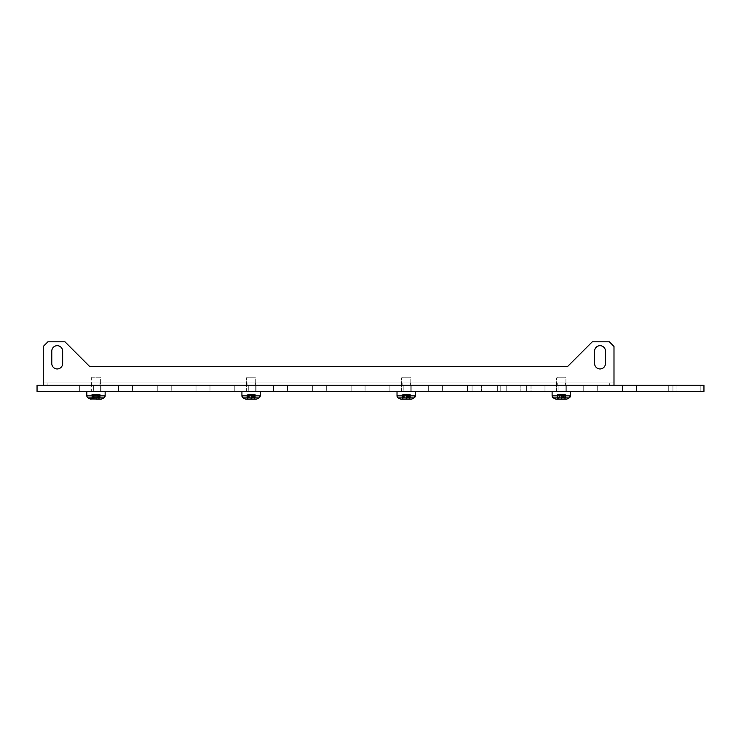 <?xml version="1.0" encoding="UTF-8"?>
<svg xmlns="http://www.w3.org/2000/svg" width="741" height="741" viewBox="0 0 741 741"><rect width="100%" height="100%" fill="white"/><g stroke="black" fill="none" stroke-linecap="round" stroke-linejoin="round"><path stroke-width="0.56" stroke-dasharray="3.71 2.78" d="M256.117 385.237L256.117 391.433L246.04 391.433L256.117 391.433L246.04 391.433L256.117 391.433L256.117 385.237L246.04 385.237L246.04 391.433L246.04 385.237L256.117 385.237M101.026 385.237L101.026 391.433L90.948 391.433L101.026 391.433L90.948 391.433L101.026 391.433L101.026 385.237L90.948 385.237L90.948 391.433L90.948 385.237L101.026 385.237M411.209 385.237L411.209 391.433L401.131 391.433L411.209 391.433L401.131 391.433L411.209 391.433L411.209 385.237L401.131 385.237L401.131 391.433L401.131 385.237L411.209 385.237M566.309 385.237L566.309 391.433L556.222 391.433L566.309 391.433L556.222 391.433L566.309 391.433L566.309 385.237L556.222 385.237L556.222 391.433L556.222 385.237L566.309 385.237M703.95 391.433L703.95 385.237L37.05 385.237L37.05 391.433L703.95 391.433L703.95 385.237L668.28 385.237L703.95 385.237L703.95 391.433L668.28 391.433L668.28 385.237L672.93 385.237L668.28 385.237L672.93 385.237L668.28 385.237L668.28 391.433L703.95 391.433M89.781 366.619L64.967 341.805L89.781 366.619L64.967 341.805L47.906 341.805L64.967 341.805L47.906 341.805L43.256 346.464L47.906 341.805L43.256 346.464L43.256 385.237L613.993 385.237L613.993 382.912L613.993 385.237L43.256 385.237L613.993 385.237L613.993 382.912L43.256 382.912L613.993 382.912L43.256 382.912L43.256 385.237L43.256 382.912L43.256 385.237L43.256 382.912L613.993 382.912L613.993 385.237L613.993 346.464L613.993 381.356L613.993 346.464L609.343 341.805L613.993 346.464L609.343 341.805L592.281 341.805L609.343 341.805L592.281 341.805L567.467 366.619L592.281 341.805L567.467 366.619L89.781 366.619L567.467 366.619M668.28 391.433L668.28 385.237L668.28 391.433L672.93 391.433L668.28 391.433L672.93 391.433L668.28 391.433L668.28 385.237L668.28 391.433M93.662 391.433L79.704 391.433L93.662 391.433L79.704 391.433L93.662 391.433L79.704 391.433L93.662 391.433L79.704 391.433L93.662 391.433L79.704 391.433L93.662 391.433L79.704 391.433L93.662 391.433L79.704 391.433L93.662 391.433L79.704 391.433L93.662 391.433L93.662 385.237L79.704 385.237L93.662 385.237L79.704 385.237L93.662 385.237L79.704 385.237L93.662 385.237L79.704 385.237L93.662 385.237L79.704 385.237L93.662 385.237L79.704 385.237L93.662 385.237L79.704 385.237L93.662 385.237L79.704 385.237L93.662 385.237L93.662 391.433M636.482 391.433L622.523 391.433L636.482 391.433L622.523 391.433L636.482 391.433L622.523 391.433L636.482 391.433L622.523 391.433L636.482 391.433L622.523 391.433L636.482 391.433L622.523 391.433L636.482 391.433L622.523 391.433L636.482 391.433L622.523 391.433L636.482 391.433L636.482 385.237L622.523 385.237L636.482 385.237L622.523 385.237L636.482 385.237L622.523 385.237L636.482 385.237L622.523 385.237L636.482 385.237L622.523 385.237L636.482 385.237L622.523 385.237L636.482 385.237L622.523 385.237L636.482 385.237L622.523 385.237L636.482 385.237L636.482 391.433M597.709 391.433L583.751 391.433L597.709 391.433L583.751 391.433L597.709 391.433L583.751 391.433L597.709 391.433L583.751 391.433L597.709 391.433L583.751 391.433L597.709 391.433L583.751 391.433L597.709 391.433L583.751 391.433L597.709 391.433L583.751 391.433L597.709 391.433L597.709 385.237L583.751 385.237L597.709 385.237L583.751 385.237L597.709 385.237L583.751 385.237L597.709 385.237L583.751 385.237L597.709 385.237L583.751 385.237L597.709 385.237L583.751 385.237L597.709 385.237L583.751 385.237L597.709 385.237L583.751 385.237L597.709 385.237L597.709 391.433M558.936 391.433L544.978 391.433L558.936 391.433L544.978 391.433L558.936 391.433L544.978 391.433L558.936 391.433L544.978 391.433L558.936 391.433L544.978 391.433L558.936 391.433L544.978 391.433L558.936 391.433L544.978 391.433L558.936 391.433L544.978 391.433L558.936 391.433L558.936 385.237L544.978 385.237L558.936 385.237L544.978 385.237L558.936 385.237L544.978 385.237L558.936 385.237L544.978 385.237L558.936 385.237L544.978 385.237L558.936 385.237L544.978 385.237L558.936 385.237L544.978 385.237L558.936 385.237L544.978 385.237L558.936 385.237L558.936 391.433M132.435 391.433L118.477 391.433L132.435 391.433L118.477 391.433L132.435 391.433L118.477 391.433L132.435 391.433L118.477 391.433L132.435 391.433L118.477 391.433L132.435 391.433L118.477 391.433L132.435 391.433L118.477 391.433L132.435 391.433L118.477 391.433L132.435 391.433L132.435 385.237L118.477 385.237L132.435 385.237L118.477 385.237L132.435 385.237L118.477 385.237L132.435 385.237L118.477 385.237L132.435 385.237L118.477 385.237L132.435 385.237L118.477 385.237L132.435 385.237L118.477 385.237L132.435 385.237L118.477 385.237L132.435 385.237L132.435 391.433M171.208 391.433L157.249 391.433L171.208 391.433L157.249 391.433L171.208 391.433L157.249 391.433L171.208 391.433L157.249 391.433L171.208 391.433L157.249 391.433L171.208 391.433L157.249 391.433L171.208 391.433L157.249 391.433L171.208 391.433L157.249 391.433L171.208 391.433L171.208 385.237L157.249 385.237L171.208 385.237L157.249 385.237L171.208 385.237L157.249 385.237L171.208 385.237L157.249 385.237L171.208 385.237L157.249 385.237L171.208 385.237L157.249 385.237L171.208 385.237L157.249 385.237L171.208 385.237L157.249 385.237L171.208 385.237L171.208 391.433M209.981 391.433L196.022 391.433L209.981 391.433L196.022 391.433L209.981 391.433L196.022 391.433L209.981 391.433L196.022 391.433L209.981 391.433L196.022 391.433L209.981 391.433L196.022 391.433L209.981 391.433L196.022 391.433L209.981 391.433L196.022 391.433L209.981 391.433L209.981 385.237L196.022 385.237L209.981 385.237L196.022 385.237L209.981 385.237L196.022 385.237L209.981 385.237L196.022 385.237L209.981 385.237L196.022 385.237L209.981 385.237L196.022 385.237L209.981 385.237L196.022 385.237L209.981 385.237L196.022 385.237L209.981 385.237L209.981 391.433M248.754 391.433L234.795 391.433L248.754 391.433L234.795 391.433L248.754 391.433L234.795 391.433L248.754 391.433L234.795 391.433L248.754 391.433L234.795 391.433L248.754 391.433L234.795 391.433L248.754 391.433L234.795 391.433L248.754 391.433L234.795 391.433L248.754 391.433L248.754 385.237L234.795 385.237L248.754 385.237L234.795 385.237L248.754 385.237L234.795 385.237L248.754 385.237L234.795 385.237L248.754 385.237L234.795 385.237L248.754 385.237L234.795 385.237L248.754 385.237L234.795 385.237L248.754 385.237L234.795 385.237L248.754 385.237L248.754 391.433M520.163 391.433L506.205 391.433L520.163 391.433L506.205 391.433L520.163 391.433L506.205 391.433L520.163 391.433L506.205 391.433L520.163 391.433L506.205 391.433L520.163 391.433L506.205 391.433L520.163 391.433L506.205 391.433L520.163 391.433L520.163 385.237L506.205 385.237L520.163 385.237L506.205 385.237L520.163 385.237L506.205 385.237L520.163 385.237L506.205 385.237L520.163 385.237L506.205 385.237L520.163 385.237L506.205 385.237L520.163 385.237L506.205 385.237L520.163 385.237L520.163 391.433M481.391 391.433L467.432 391.433L481.391 391.433L467.432 391.433L481.391 391.433L467.432 391.433L481.391 391.433L467.432 391.433L481.391 391.433L467.432 391.433L481.391 391.433L467.432 391.433L481.391 391.433L467.432 391.433L481.391 391.433L481.391 385.237L467.432 385.237L481.391 385.237L467.432 385.237L481.391 385.237L467.432 385.237L481.391 385.237L467.432 385.237L481.391 385.237L467.432 385.237L481.391 385.237L467.432 385.237L481.391 385.237L467.432 385.237L481.391 385.237L481.391 391.433M442.618 391.433L428.659 391.433L442.618 391.433L428.659 391.433L442.618 391.433L428.659 391.433L442.618 391.433L428.659 391.433L442.618 391.433L428.659 391.433L442.618 391.433L428.659 391.433L442.618 391.433L428.659 391.433L442.618 391.433L428.659 391.433L442.618 391.433L442.618 385.237L428.659 385.237L442.618 385.237L428.659 385.237L442.618 385.237L428.659 385.237L442.618 385.237L428.659 385.237L442.618 385.237L428.659 385.237L442.618 385.237L428.659 385.237L442.618 385.237L428.659 385.237L442.618 385.237L428.659 385.237L442.618 385.237L442.618 391.433M403.845 391.433L389.886 391.433L403.845 391.433L389.886 391.433L403.845 391.433L389.886 391.433L403.845 391.433L389.886 391.433L403.845 391.433L389.886 391.433L403.845 391.433L389.886 391.433L403.845 391.433L389.886 391.433L403.845 391.433L389.886 391.433L403.845 391.433L403.845 385.237L389.886 385.237L403.845 385.237L389.886 385.237L403.845 385.237L389.886 385.237L403.845 385.237L389.886 385.237L403.845 385.237L389.886 385.237L403.845 385.237L389.886 385.237L403.845 385.237L389.886 385.237L403.845 385.237L389.886 385.237L403.845 385.237L403.845 391.433M365.072 391.433L351.114 391.433L365.072 391.433L351.114 391.433L365.072 391.433L351.114 391.433L365.072 391.433L351.114 391.433L365.072 391.433L351.114 391.433L365.072 391.433L351.114 391.433L365.072 391.433L351.114 391.433L365.072 391.433L351.114 391.433L365.072 391.433L365.072 385.237L351.114 385.237L365.072 385.237L351.114 385.237L365.072 385.237L351.114 385.237L365.072 385.237L351.114 385.237L365.072 385.237L351.114 385.237L365.072 385.237L351.114 385.237L365.072 385.237L351.114 385.237L365.072 385.237L351.114 385.237L365.072 385.237L365.072 391.433M326.299 391.433L312.341 391.433L326.299 391.433L312.341 391.433L326.299 391.433L312.341 391.433L326.299 391.433L312.341 391.433L326.299 391.433L312.341 391.433L326.299 391.433L312.341 391.433L326.299 391.433L312.341 391.433L326.299 391.433L312.341 391.433L326.299 391.433L326.299 385.237L312.341 385.237L326.299 385.237L312.341 385.237L326.299 385.237L312.341 385.237L326.299 385.237L312.341 385.237L326.299 385.237L312.341 385.237L326.299 385.237L312.341 385.237L326.299 385.237L312.341 385.237L326.299 385.237L312.341 385.237L326.299 385.237L326.299 391.433M287.527 391.433L273.568 391.433L287.527 391.433L273.568 391.433L287.527 391.433L273.568 391.433L287.527 391.433L273.568 391.433L287.527 391.433L273.568 391.433L287.527 391.433L273.568 391.433L287.527 391.433L273.568 391.433L287.527 391.433L273.568 391.433L287.527 391.433L287.527 385.237L273.568 385.237L287.527 385.237L273.568 385.237L287.527 385.237L273.568 385.237L287.527 385.237L273.568 385.237L287.527 385.237L273.568 385.237L287.527 385.237L273.568 385.237L287.527 385.237L273.568 385.237L287.527 385.237L273.568 385.237L287.527 385.237L287.527 391.433M467.432 391.433L497.674 391.433L467.432 391.433L497.674 391.433L467.432 391.433L472.082 391.433L467.432 391.433L467.432 385.237L497.674 385.237L467.432 385.237L497.674 385.237L467.432 385.237L472.082 385.237L467.432 385.237L467.432 391.433M531.019 391.433L500.777 391.433L531.019 391.433L500.777 391.433L531.019 391.433L531.019 385.237L500.777 385.237L531.019 385.237L500.777 385.237L531.019 385.237L531.019 391.433M676.033 391.433L700.847 391.433L676.033 391.433L676.033 385.237L700.847 385.237L676.033 385.237L676.033 391.433M700.847 385.237L700.847 391.433L700.847 385.237M672.93 385.237L672.93 391.433L672.93 385.237M526.369 385.237L526.369 391.433L526.369 385.237M500.777 385.237L500.777 391.433L500.777 385.237M472.082 385.237L472.082 391.433L472.082 385.237M497.674 385.237L497.674 391.433L497.674 385.237M79.704 385.237L79.704 391.433L79.704 385.237M118.477 385.237L118.477 391.433L118.477 385.237M351.114 385.237L351.114 391.433L351.114 385.237M312.341 385.237L312.341 391.433L312.341 385.237M273.568 385.237L273.568 391.433L273.568 385.237M234.795 385.237L234.795 391.433L234.795 385.237M196.022 385.237L196.022 391.433L196.022 385.237M157.249 385.237L157.249 391.433L157.249 385.237M622.523 385.237L622.523 391.433L622.523 385.237M583.751 385.237L583.751 391.433L583.751 385.237M544.978 385.237L544.978 391.433L544.978 385.237M506.205 385.237L506.205 391.433L506.205 385.237M428.659 385.237L428.659 391.433L428.659 385.237M389.886 385.237L389.886 391.433L389.886 385.237M402.141 382.912L402.141 385.237L410.208 385.237L402.141 385.237L410.208 385.237L402.141 385.237L402.141 382.912L410.208 382.912L410.208 385.237L410.208 382.912L402.141 382.912M557.232 382.912L557.232 385.237L565.3 385.237L557.232 385.237L565.3 385.237L557.232 385.237L557.232 382.912L565.3 382.912L565.3 385.237L565.3 382.912L557.232 382.912M57.214 345.686A5.428 5.428 0 0 0 51.787 351.114L51.787 363.525A5.428 5.428 0 0 0 57.214 368.953A5.428 5.428 0 0 0 62.642 363.525L62.642 351.114A5.428 5.428 0 0 0 57.214 345.686A5.428 5.428 0 0 0 51.787 351.114L51.787 363.525A5.428 5.428 0 0 0 57.214 368.953A5.428 5.428 0 0 0 62.642 363.525L62.642 351.114A5.428 5.428 0 0 0 57.214 345.686M600.034 368.953A5.428 5.428 0 0 1 594.606 363.525L594.606 351.114A5.428 5.428 0 0 1 600.034 345.686A5.428 5.428 0 0 1 605.462 351.114L605.462 363.525A5.428 5.428 0 0 1 600.034 368.953A5.428 5.428 0 0 1 594.606 363.525L594.606 351.114A5.428 5.428 0 0 1 600.034 345.686A5.428 5.428 0 0 1 605.462 351.114L605.462 363.525A5.428 5.428 0 0 1 600.034 368.953M247.049 382.912L247.049 385.237L255.108 385.237L247.049 385.237L255.108 385.237L247.049 385.237L247.049 382.912L255.108 382.912L255.108 385.237L255.108 382.912L247.049 382.912M91.949 382.912L91.949 385.237L100.016 385.237L91.949 385.237L100.016 385.237L91.949 385.237L91.949 382.912L100.016 382.912L100.016 385.237L100.016 382.912L91.949 382.912M43.256 381.356L43.256 382.912L43.256 381.356M43.256 385.237L609.343 385.237L609.343 382.912L609.343 385.237L613.993 385.237M47.906 385.237L47.906 382.912L47.906 385.237M605.462 351.114L605.462 363.525A5.428 5.428 0 0 1 600.034 368.953A5.428 5.428 0 0 1 594.606 363.525L594.606 351.114M62.642 363.525L62.642 351.114A5.428 5.428 0 0 0 57.214 345.686A5.428 5.428 0 0 0 51.787 351.114L51.787 363.525M92.782 394.536L100.23 394.536L92.782 394.536M92.495 394.536L92.495 399.195L100.044 399.195L100.044 394.536M100.23 394.536L100.23 399.195L91.847 399.195L91.847 394.536M99.544 377.169L92.106 377.169L99.544 377.169M100.248 377.947L91.328 377.947L100.248 377.947M91.717 391.433L100.637 391.433L91.717 391.433M87.595 391.433L105.139 391.433L87.595 391.433M100.23 399.195L91.745 399.195L91.745 394.536M98.701 399.195L98.673 394.536M99.739 399.195L99.739 394.536L99.72 399.195M99.739 394.536L92.227 394.536L99.739 394.536M99.859 377.169L92.106 377.169L91.328 377.947L100.637 377.947L91.328 377.947L91.328 391.433L100.637 391.433L91.328 391.433L91.328 377.947L92.106 377.169L99.859 377.169L100.637 377.947L100.637 391.433L100.637 377.947L99.859 377.169M86.836 391.433L105.139 391.433L86.836 391.433L86.836 395.842L105.139 395.842L86.836 395.842L105.139 395.842L105.139 391.433M96.321 399.195L96.321 394.536L96.321 399.195L99.387 399.195L92.227 399.195L92.227 394.536L92.227 399.195M92.245 399.195L92.245 394.536L92.495 399.195M247.587 394.536L247.587 399.195L251.412 399.195L250.745 399.195L250.745 394.536L247.318 394.536L251.412 394.536L250.745 394.536L250.745 399.195M254.83 399.195L247.318 399.195L254.83 399.195L254.83 394.536L254.83 399.195L254.821 394.536L251.412 394.536L254.83 394.536L254.821 399.195M254.96 377.169L247.198 377.169L246.429 377.947L255.728 377.947L246.429 377.947L246.429 391.433L255.728 391.433L246.429 391.433L255.728 391.433L246.429 391.433L246.429 377.947L255.728 377.947L255.728 391.433L255.728 377.947L246.429 377.947L247.198 377.169L254.96 377.169L255.728 377.947L254.96 377.169L247.198 377.169L254.96 377.169M241.927 391.433L260.23 391.433L241.927 391.433L260.23 391.433L241.927 391.433L241.927 395.842L260.23 395.842L241.927 395.842L260.23 395.842L260.23 391.433M254.478 399.195L254.478 394.536L254.478 399.195L251.412 399.195L251.412 394.536L251.412 399.195M247.337 399.195L247.337 394.536L247.587 399.195M402.678 394.536L402.678 399.195L406.503 399.195L405.836 399.195L405.836 394.536L402.419 394.536L406.503 394.536L405.836 394.536L405.836 399.195M406.503 399.195L406.503 394.536L406.503 399.195L409.578 399.195L409.578 394.536L409.93 399.195L402.419 399.195L409.93 399.195L409.93 394.536L406.503 394.536L409.662 394.536M410.051 377.169L402.298 377.169L401.52 377.947L410.82 377.947L401.52 377.947L401.52 391.433L410.82 391.433L401.52 391.433L410.82 391.433L401.52 391.433L401.52 377.947L410.82 377.947L410.82 391.433L410.82 377.947L401.52 377.947L402.298 377.169L410.051 377.169L410.82 377.947L410.051 377.169L402.298 377.169L410.051 377.169M397.019 391.433L415.321 391.433L397.019 391.433L415.321 391.433L397.019 391.433L397.019 395.842L415.321 395.842L397.019 395.842L415.321 395.842L415.321 391.433M402.437 399.195L402.437 394.536L402.678 399.195M557.778 394.536L557.778 399.195L561.595 399.195L560.928 399.195L560.928 394.536L557.862 394.536L561.595 394.536L560.928 394.536L560.928 399.195M558.547 394.536L565.503 394.536L557.019 394.536L558.547 394.536L558.547 399.195L557.51 399.195L557.51 394.536L557.51 399.195L557.528 394.536L557.528 399.195L565.022 399.195L565.022 394.536L565.022 399.195L557.778 399.195M565.142 377.169L557.389 377.169L556.611 377.947L565.92 377.947L556.611 377.947L556.611 391.433L565.92 391.433L556.611 391.433L565.92 391.433L556.611 391.433L556.611 377.947L565.92 377.947L565.92 391.433L565.92 377.947L556.611 377.947L557.389 377.169L565.142 377.169L565.92 377.947L565.142 377.169L557.389 377.169L565.142 377.169M552.11 391.433L570.413 391.433L552.11 391.433L570.413 391.433L552.11 391.433L552.11 395.842L570.413 395.842L552.11 395.842L570.413 395.842L570.413 391.433M564.67 399.195L564.67 394.536L564.67 399.195L561.595 399.195L561.595 394.536L564.67 394.536L561.595 394.536L561.595 399.195M247.883 394.536L255.321 394.536L247.883 394.536M247.318 399.195L247.318 394.536L247.318 399.195L255.321 399.195L246.836 399.195L246.836 394.536M255.321 394.536L255.321 399.195L246.948 399.195L246.948 394.536M402.974 394.536L410.412 394.536L402.974 394.536M402.419 399.195L402.419 394.536L402.419 399.195L410.412 399.195L401.928 399.195L410.375 399.195M402.039 394.536L402.039 399.195L402.113 394.536M565.503 394.536L565.503 399.195L557.13 399.195L557.13 394.536M565.503 399.195L557.019 399.195L557.019 394.536M558.547 399.195L565.327 399.195L565.327 394.536M93.264 394.536L93.264 399.195M100.118 394.536L100.118 399.195M98.164 394.536L98.164 399.195M90.541 398.927L101.915 398.927L90.541 398.927M88.744 397.908L103.888 397.908L88.744 397.908M91.93 394.536L91.93 399.195M94.033 394.536L94.033 399.195M94.644 394.536L94.644 399.195M97.942 394.536L97.942 399.195M97.321 394.536L97.321 399.195M93.801 394.536L93.801 399.195M99.387 394.536L99.387 399.195L99.387 394.536M88.086 397.908L103.888 397.908L101.915 398.927L90.05 398.927L88.086 397.908L86.836 395.842M92.579 394.536L92.579 399.195L92.579 394.536M95.654 394.536L95.654 399.195L95.654 394.536M257.016 398.927L245.141 398.927L257.016 398.927L245.141 398.927L243.178 397.908L258.98 397.908L243.178 397.908L258.98 397.908L257.016 398.927M247.679 394.536L247.679 399.195L247.679 394.536M409.912 394.536L409.912 399.195L409.912 394.536M398.269 397.908L414.071 397.908L412.107 398.927L400.242 398.927L412.107 398.927L400.242 398.927L398.269 397.908L414.071 397.908L398.269 397.908L397.019 395.842M402.771 394.536L402.771 399.195L402.771 394.536M565.003 394.536L565.003 399.195L565.003 394.536M567.198 398.927L555.333 398.927L567.198 398.927L555.333 398.927L553.37 397.908L569.162 397.908L553.37 397.908L569.162 397.908L567.198 398.927M557.862 394.536L557.862 399.195L557.862 394.536M248.355 394.536L248.355 399.195M255.21 394.536L255.21 399.195M253.265 394.536L253.265 399.195M247.022 394.536L247.022 399.195M249.124 394.536L249.124 399.195M249.736 394.536L249.736 399.195M253.802 394.536L253.802 399.195M255.136 394.536L255.136 399.195M253.033 394.536L253.033 399.195M252.422 394.536L252.422 399.195M248.893 394.536L248.893 399.195M403.456 394.536L403.456 399.195M410.31 394.536L410.31 399.195M408.356 394.536L408.356 399.195M404.215 394.536L404.215 399.195M404.836 394.536L404.836 399.195M408.893 394.536L408.893 399.195M410.227 394.536L410.227 399.195M408.124 394.536L408.124 399.195M407.513 394.536L407.513 399.195M403.993 394.536L403.993 399.195M565.402 394.536L565.402 399.195M563.447 394.536L563.447 399.195M557.204 394.536L557.204 399.195M559.316 394.536L559.316 399.195M559.927 394.536L559.927 399.195M563.984 394.536L563.984 399.195M563.216 394.536L563.216 399.195M562.604 394.536L562.604 399.195M559.085 394.536L559.085 399.195M99.479 394.536L99.479 399.195M254.571 394.536L254.571 399.195M564.753 394.536L564.753 399.195M401.928 394.536L401.928 399.195M410.412 394.536L410.412 399.195"/><path stroke-width="1.11" d="M703.95 391.433L703.95 385.237L37.05 385.237L37.05 391.433L703.95 391.433M51.787 363.525A5.428 5.428 0 0 0 57.214 368.953A5.428 5.428 0 0 0 62.642 363.525L62.642 351.114A5.428 5.428 0 0 0 57.214 345.686A5.428 5.428 0 0 0 51.787 351.114L51.787 363.525A5.428 5.428 0 0 0 57.214 368.953A5.428 5.428 0 0 0 62.642 363.525M594.606 351.114A5.428 5.428 0 0 1 600.034 345.686A5.428 5.428 0 0 1 605.462 351.114L605.462 363.525A5.428 5.428 0 0 1 600.034 368.953A5.428 5.428 0 0 1 594.606 363.525L594.606 351.114A5.428 5.428 0 0 1 600.034 345.686A5.428 5.428 0 0 1 605.462 351.114M89.781 366.619L567.467 366.619L89.781 366.619L64.967 341.805L47.906 341.805L43.256 346.464L43.256 385.237M613.993 385.237L613.993 346.464L609.343 341.805L592.281 341.805L567.467 366.619M96.321 399.195L100.044 399.195M86.836 391.433L86.836 395.842A2.325 2.325 0 0 0 88.086 397.908L91.124 399.195A2.325 2.325 0 0 1 90.05 398.927L100.841 399.195A2.325 2.325 0 0 0 101.915 398.927L103.888 397.908A2.325 2.325 0 0 0 105.139 395.842L105.139 391.433M250.745 399.195L255.941 399.195A2.325 2.325 0 0 0 257.016 398.927L258.98 397.908A2.325 2.325 0 0 0 260.23 395.842L260.23 391.433M255.321 399.195L246.216 399.195A2.325 2.325 0 0 1 245.141 398.927L243.178 397.908A2.325 2.325 0 0 1 241.927 395.842L241.927 391.433M251.412 399.195L254.478 399.195M405.836 399.195L406.503 399.195M409.662 399.195L411.033 399.195A2.325 2.325 0 0 0 412.107 398.927L414.071 397.908A2.325 2.325 0 0 0 415.321 395.842L415.321 391.433M402.039 399.195L401.316 399.195A2.325 2.325 0 0 1 400.242 398.927L398.269 397.908A2.325 2.325 0 0 1 397.019 395.842L397.019 391.433M410.375 399.195L402.437 399.195M560.928 399.195L566.124 399.195A2.325 2.325 0 0 0 567.198 398.927L569.162 397.908A2.325 2.325 0 0 0 570.413 395.842L570.413 391.433M565.327 399.195L556.408 399.195A2.325 2.325 0 0 1 555.333 398.927L553.37 397.908A2.325 2.325 0 0 1 552.11 395.842L552.11 391.433M561.595 399.195L564.67 399.195M88.086 397.908L103.888 397.908L105.139 395.842L86.836 395.842M243.178 397.908L258.98 397.908L260.23 395.842L241.927 395.842L243.178 397.908M398.269 397.908L414.071 397.908L415.321 395.842L397.019 395.842M553.37 397.908L569.162 397.908L570.413 395.842L552.11 395.842L553.37 397.908"/></g></svg>
